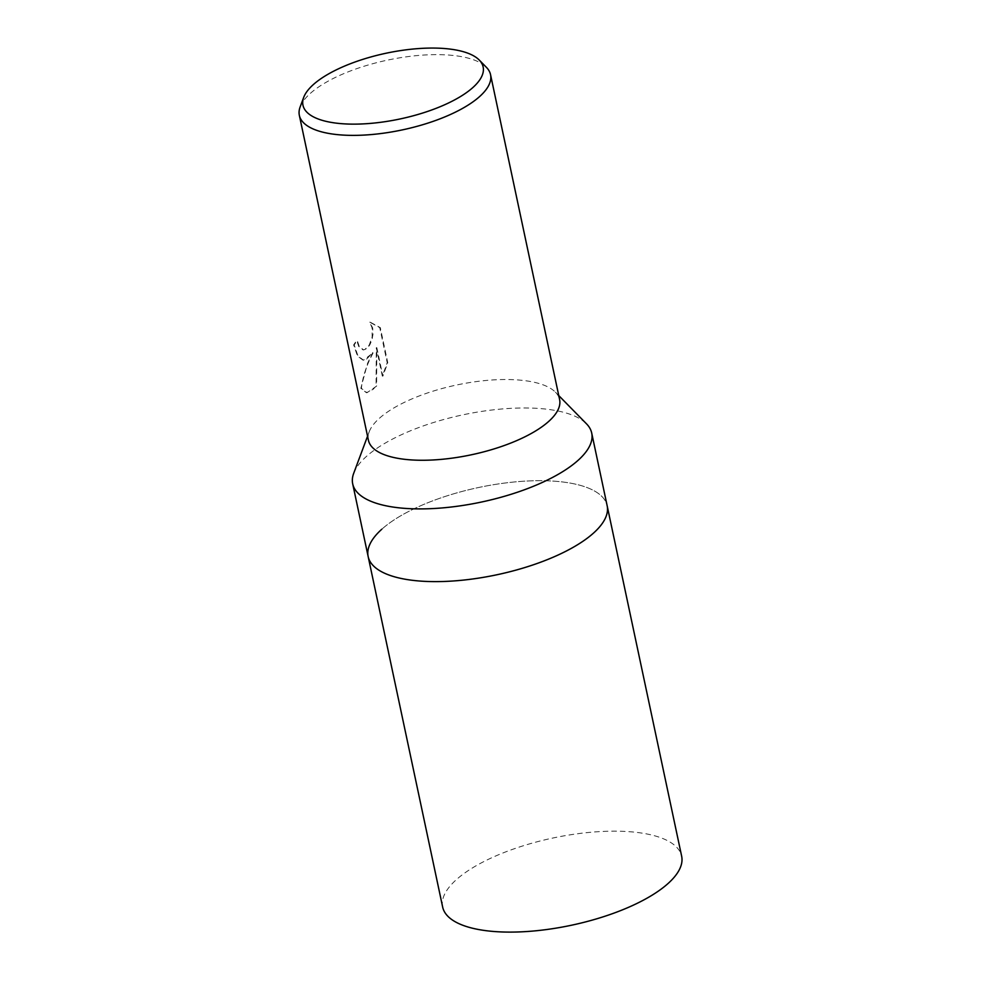 <?xml version="1.0" encoding="UTF-8"?>
<svg xmlns="http://www.w3.org/2000/svg" width="981" height="981" viewBox="0 0 981 981"><rect width="100%" height="100%" fill="white"/><g stroke="black" fill="none" stroke-linecap="round" stroke-linejoin="round"><path stroke-width="0.74" stroke-dasharray="4.91 3.68" d="M353.7 473.308A122.171 44.574 168 0 1 528.403 408.01A122.171 44.574 168 0 1 586.503 423.829M368.157 556.558A122.171 44.574 168 0 1 421.965 505.19A122.171 44.574 168 0 1 543.866 480.727A122.171 44.574 168 0 1 607.153 505.755A122.171 44.574 168 0 0 512.094 482.198A122.171 44.574 168 0 0 381.793 529.237M368.402 440.211A97.732 35.659 168 0 1 369.199 431.799A97.732 35.659 168 0 1 379.316 418.36A97.732 35.659 168 0 1 508.967 379.549A97.732 35.659 168 0 1 555.454 392.204A97.732 35.659 168 0 1 559.611 399.574M366.698 359.021L372.829 352.522L367.593 363.228L360.836 388.329L366.44 392.731L373.136 389.31L376.079 386.085L376.287 347.654L382.332 376.115L387.213 362.737L379.745 327.617L369.727 322.209L372.106 327.899L372.155 336.912L369.248 344.981L364.895 349.506L363.068 349.923L358.739 346.44L356.765 340.677A97.732 35.659 -12 0 0 353.65 344.944L357.476 356.029L363.031 360.174L366.698 359.021M300.149 106.904A97.732 35.659 168 0 1 310.254 93.477A97.732 35.659 168 0 1 403.682 57.205A97.732 35.659 168 0 1 486.392 67.321M370.266 322.222L380.297 327.629L387.765 362.737L382.872 376.128L376.827 347.666L376.606 386.097L366.98 392.743L361.388 388.341C362.688 376.581 366.686 364.638 373.356 352.522L363.571 360.186L358.016 356.042L354.202 344.956A97.131 35.439 168 0 1 357.305 340.689L359.267 346.452L363.595 349.935L366.919 348.537L369.776 344.981L371.995 339.818L373.062 333.834L372.645 327.899L369.727 322.209M442.652 907.045A122.171 44.574 168 0 1 456.288 879.724A122.171 44.574 168 0 1 586.589 832.673A122.171 44.574 168 0 1 681.66 856.241M369.199 431.799L367.556 436.214M555.454 392.204L558.753 395.576"/><path stroke-width="1.47" d="M558.753 395.576L586.503 423.829A122.171 44.574 168 0 1 591.702 433.038A122.171 44.574 168 0 1 537.895 484.406A122.171 44.574 168 0 1 415.993 508.869A122.171 44.574 168 0 1 352.694 483.841A122.171 44.574 168 0 1 353.7 473.308L367.556 436.214M591.702 433.038L607.153 505.755A122.171 44.574 168 0 1 593.517 533.075A122.171 44.574 168 0 1 463.216 580.114A122.171 44.574 168 0 1 368.157 556.558L442.652 907.045A122.171 44.574 168 0 0 537.711 930.601A122.171 44.574 168 0 0 668.012 883.55A122.171 44.574 168 0 0 681.66 856.241L607.153 505.755A122.171 44.574 168 0 1 553.345 557.134A122.171 44.574 168 0 1 431.444 581.586A122.171 44.574 168 0 1 368.157 556.558A122.171 44.574 168 0 1 381.793 529.237M479.219 60.013L486.392 67.321A97.732 35.659 168 0 1 490.549 74.679L559.611 399.574A97.732 35.659 168 0 1 548.698 421.425A97.732 35.659 168 0 1 419.034 460.236A97.732 35.659 168 0 1 368.402 440.211L299.34 115.329A97.732 35.659 168 0 1 300.149 106.904L303.73 97.315A92.091 33.599 168 0 1 313.258 84.66A92.091 33.599 168 0 1 401.29 50.485A92.091 33.599 168 0 1 479.219 60.013A92.091 33.599 168 0 1 472.854 87.554A92.091 33.599 168 0 1 364.674 123.814A92.091 33.599 168 0 1 303.73 97.315M490.549 74.679A97.732 35.659 168 0 1 479.635 96.543A97.732 35.659 168 0 1 375.392 134.176A97.732 35.659 168 0 1 299.34 115.329M368.157 556.558L352.694 483.841"/></g></svg>
